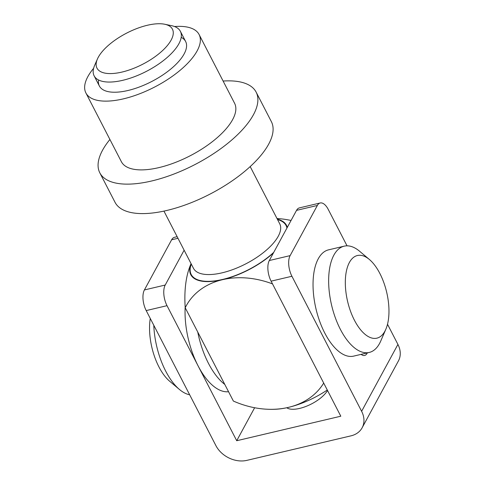 <?xml version="1.0" encoding="UTF-8"?>
<svg xmlns="http://www.w3.org/2000/svg" width="485" height="485" viewBox="0 0 485 485"><rect width="100%" height="100%" fill="white"/><g stroke="black" fill="none" stroke-linecap="round" stroke-linejoin="round"><path stroke-width="0.73" d="M181.196 37.327A48.53 20.012 152.7 0 1 185.106 51.944A48.53 20.012 152.7 0 1 184.13 53.938A48.53 20.012 152.7 0 1 150.041 82.353A48.53 20.012 152.7 0 1 108.197 91.641A48.53 20.012 152.7 0 1 98.552 79.989M174.539 26.536A63.699 26.269 152.7 0 1 199.099 34.526A63.699 26.269 152.7 0 1 197.14 50.877A63.699 26.269 152.7 0 1 138.855 94.09A63.699 26.269 152.7 0 1 85.9 92.956A63.699 26.269 152.7 0 1 87.858 76.612A63.699 26.269 152.7 0 1 93.611 68.306M199.099 34.526L234.588 103.281A63.699 26.269 152.7 0 1 232.624 119.625A63.699 26.269 152.7 0 1 174.345 162.845A63.699 26.269 152.7 0 1 121.383 161.711L85.9 92.956M223.112 81.05A87.961 36.272 152.7 0 1 256.147 92.15A87.961 36.272 152.7 0 1 253.443 114.727A87.961 36.272 152.7 0 1 172.957 174.406A87.961 36.272 152.7 0 1 99.819 172.842A87.961 36.272 152.7 0 1 102.529 150.265A87.961 36.272 152.7 0 1 109.907 139.48M256.147 92.15L271.358 121.62A87.961 36.272 152.7 0 1 268.648 144.19A87.961 36.272 152.7 0 1 188.168 203.87A87.961 36.272 152.7 0 1 115.03 202.306L99.819 172.842M98.285 57.242A42.462 17.515 -27.3 0 0 97.43 58.982A42.462 17.515 -27.3 0 0 123.39 71.725A42.462 17.515 -27.3 0 0 171.138 40.079A42.462 17.515 -27.3 0 0 164.724 24.25A42.462 17.515 -27.3 0 0 128.113 32.374A42.462 17.515 -27.3 0 0 98.285 57.242M164.724 24.25L171.544 25.675A48.53 20.012 152.7 0 1 180.371 31.313A48.53 20.012 152.7 0 1 178.88 43.765A48.53 20.012 152.7 0 1 134.472 76.691A48.53 20.012 152.7 0 1 94.126 75.83A48.53 20.012 152.7 0 1 94.642 65.366L97.43 58.982M273.431 252.921A53.841 22.201 152.7 0 1 222.524 279.681A53.841 22.201 152.7 0 1 191.102 263.725M277.353 219.208A53.841 22.201 152.7 0 1 287.265 227.441M272.528 283.913A78.861 61.425 -151.5 0 0 222.524 279.681A78.861 61.425 -151.5 0 0 185.215 307.751A78.861 37.266 -103.3 0 1 191.072 263.664M276.996 218.517A78.861 61.425 28.5 0 1 291.048 220.469M185.215 307.751L233.37 401.053A78.861 61.425 -151.5 0 0 267.393 409.243A78.861 61.425 -151.5 0 0 288.429 407.37A78.861 61.425 -151.5 0 0 323.695 383.053M267.393 409.243A95.484 95.484 0 0 0 275.48 409.255A53.841 22.201 -27.3 0 0 288.429 407.37A53.841 22.201 -27.3 0 0 327.284 390.007M367.309 352.904A13.04 6.166 -103.3 0 1 367.103 353.316A13.04 6.166 -103.3 0 1 364.641 355.457A13.04 6.166 -103.3 0 1 361.119 354.359M347.036 245.834L328.224 209.387A15.168 7.166 76.7 0 0 320.209 202.979A15.168 7.166 76.7 0 0 317.348 205.464L290.121 255.625A15.168 7.166 76.7 0 0 291.921 276.262L361.622 411.304A24.274 18.903 -151.5 0 1 362.131 427.788A24.274 18.903 -151.5 0 1 350.94 435.857L246.865 460.368A24.274 18.903 -151.5 0 1 215.904 445.624L146.203 310.582A15.168 7.166 -103.3 0 1 144.403 289.945L171.629 239.784A15.168 7.166 -103.3 0 1 174.491 237.298L177.14 236.674M291.921 276.262L271.103 281.161L340.803 416.209L236.728 440.726L254.631 407.739L236.728 440.726M327.533 390.486A24.268 10.009 152.7 0 1 307.508 405.799A24.268 10.009 152.7 0 1 286.75 407.746M387.509 324.247L397.924 344.429A24.274 18.903 28.5 0 1 398.434 360.913L362.131 427.788M271.103 281.161A15.168 7.166 -103.3 0 1 269.308 260.524L290.121 255.625M317.348 205.464L296.535 210.369L269.308 260.524M296.535 210.369A15.168 7.166 -103.3 0 1 299.397 207.883L320.209 202.979M236.716 440.719L167.016 305.677L146.203 310.582M144.403 289.945L165.215 285.041L184.124 250.205M165.215 285.041A15.168 7.166 76.7 0 0 167.016 305.677M185.167 307.035A60.661 28.663 76.7 0 0 198.068 365.836A60.661 28.663 76.7 0 0 228.556 391.716M197.753 332.049A60.661 28.663 76.7 0 0 208.477 363.386A60.661 28.663 76.7 0 0 224.785 384.423M354.438 320.258A42.462 20.067 76.7 0 0 385.83 329.273A42.462 20.067 76.7 0 0 379.846 273.443A42.462 20.067 76.7 0 0 369.4 259.499A42.462 20.067 76.7 0 0 346.739 269.618A42.462 20.067 76.7 0 0 354.438 320.258M369.4 259.499L359.634 251.272A54.599 25.802 76.7 0 0 344.217 246.162A54.599 25.802 76.7 0 0 340.397 329.4A54.599 25.802 76.7 0 0 369.249 352.443A54.599 25.802 76.7 0 0 380.761 340.991L385.83 329.273M344.217 246.162L328.606 249.836A54.599 25.802 76.7 0 0 324.786 333.074A54.599 25.802 76.7 0 0 353.638 356.123L369.249 352.443M189.659 394.772A55.811 26.372 -103.3 0 1 179.432 389.461L169.665 381.24A43.68 20.637 -103.3 0 1 150.265 318.445M179.432 389.461A55.811 26.372 -103.3 0 1 153.787 325.271M163.942 211.102L193.485 268.338A48.53 20.012 -27.3 0 0 233.837 269.199A48.53 20.012 -27.3 0 0 278.238 236.274A48.53 20.012 -27.3 0 0 279.736 223.821L250.193 166.585M277.553 219.602A53.386 22.013 152.7 0 1 286.944 228.041M273.758 252.327A53.386 22.013 152.7 0 1 215.789 280.742A53.386 22.013 152.7 0 1 191.302 264.119M397.924 344.429L361.622 411.304M177.977 238.293L171.629 239.784M94.126 75.83L99.37 86.003M180.371 31.313L185.622 41.486"/></g></svg>

